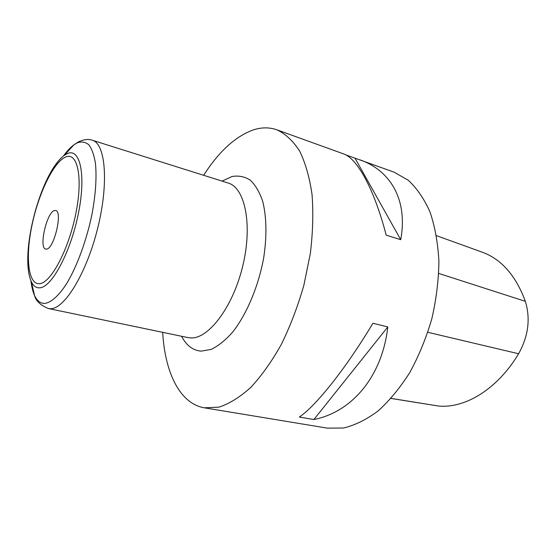 <?xml version="1.0" encoding="UTF-8"?>
<svg xmlns="http://www.w3.org/2000/svg" width="556" height="556" viewBox="0 0 556 556"><rect width="100%" height="100%" fill="white"/><g stroke="black" fill="none" stroke-linecap="round" stroke-linejoin="round"><path stroke-width="0.83" d="M54.502 210.543C46.808 211.961 38.524 248.226 45.724 249.088L46.6 249.102C54.175 248.692 62.939 211.204 55.649 210.509L54.502 210.543M162.679 332.335C164.875 372.2 179.734 403.712 204.316 407.812L218.835 407.166C229.176 403.837 239.796 397.29 250.673 387.511C261.487 375.912 271.689 361.574 281.287 344.498C290.274 326.136 297.801 306.412 303.861 285.318L310.338 253.522C312.875 232.457 313.438 212.746 312.027 194.398C309.525 177.301 305.383 162.825 299.594 150.982C293.033 140.87 285.471 133.815 276.902 129.819C269.264 127.157 261.271 127.234 252.917 130.041C235.139 136.651 218.716 151.739 203.656 175.307M327.227 428.12L343.525 428.016C354.957 425.284 366.487 419.592 378.108 410.94C389.534 400.612 400.125 387.754 409.89 372.381C418.897 355.812 426.216 337.923 431.845 318.713C436.314 299.204 438.67 280.022 438.906 261.167C437.906 242.979 434.945 226.591 430.017 211.996C424.11 198.763 416.833 188.164 408.194 180.193L394.065 172.151L345.707 154.853M372.923 323.272C345.714 368.739 315.808 406.061 299.33 417.049L313.897 419.523C351.642 412.072 382.111 376.947 387.803 326.942L372.923 323.272M276.902 129.819L343.573 153.908C357.022 158.251 374.098 188.658 386.184 235.132L400.716 239.685C408.069 199.958 390.507 170.546 359.934 159.815M391.042 398.443L438.323 406.005C464.913 408.709 497.363 389.325 518.609 353.755C528.367 336.234 530.619 318.762 525.364 301.345C515.801 275.512 501.38 259.11 482.108 252.139L436.495 235.668M313.897 419.523L387.803 326.942M400.716 239.685L355.041 158.224M27.988 265.254C28.363 272.134 29.475 277.583 31.303 281.593C33.367 285.999 36.182 288.084 39.747 287.834C51.708 287.466 70.765 252.021 78.424 213.337C86.256 174.626 80.05 147.486 67.213 153.664L64.239 155.388C60.68 157.994 57.053 162.206 53.362 168.023M39.511 283.678C50.791 283.171 68.638 249.783 75.845 213.455C83.219 177.107 77.506 151.427 65.441 157.126C53.466 162.282 38.489 193.676 31.956 225.354C25.277 257.039 28.113 284.755 39.511 283.678M30.921 280.634C31.588 286.646 32.79 291.58 34.541 295.431C37.03 300.852 40.442 303.513 44.779 303.409C51.138 302.54 58.734 295.827 66.567 283.741C76.992 266.463 86.618 240.31 92.025 214.088C95.681 194.162 96.814 177.218 95.437 163.255C94.075 155.096 91.914 148.973 88.946 144.887C85.603 142.051 81.774 141.335 77.458 142.739L73.823 144.894C70.417 147.403 66.949 151.114 63.433 156.041M50.617 308.719C64.67 308.99 86.778 272.781 97.793 227.758C108.955 182.764 105.508 143.622 92.331 140.244C88.439 138.833 83.796 139.389 78.403 141.912L73.823 144.894L64.239 155.388C40.4 173.055 19.14 254.53 31.303 281.593L34.541 295.431C35.813 300.9 40.442 305.265 48.414 308.531L50.617 308.719M186.955 337.395L190.652 337.916C208.5 339.146 232.971 307.023 242.77 265.921C252.751 224.853 245.071 187.692 228.175 183.028L92.331 140.244M181.569 336.276C186.371 345.478 192.883 350.433 201.098 351.135L211.141 349.404C218.251 346.006 225.402 340.265 232.582 332.189C246.732 314.272 258.561 286.194 263.739 257.511C266.998 236.147 266.553 216.409 262.661 201.189C259.492 191.959 255.336 184.926 250.179 180.081C244.605 176.586 238.552 175.397 232.019 176.509L222.059 181.103M438.323 406.005L391.097 398.388M518.609 353.755L427.842 332.307M525.364 301.345L438.76 273.434M327.269 428.127L204.358 407.819M187.845 337.575L48.414 308.531M228.175 183.028L227.307 182.757"/></g></svg>
